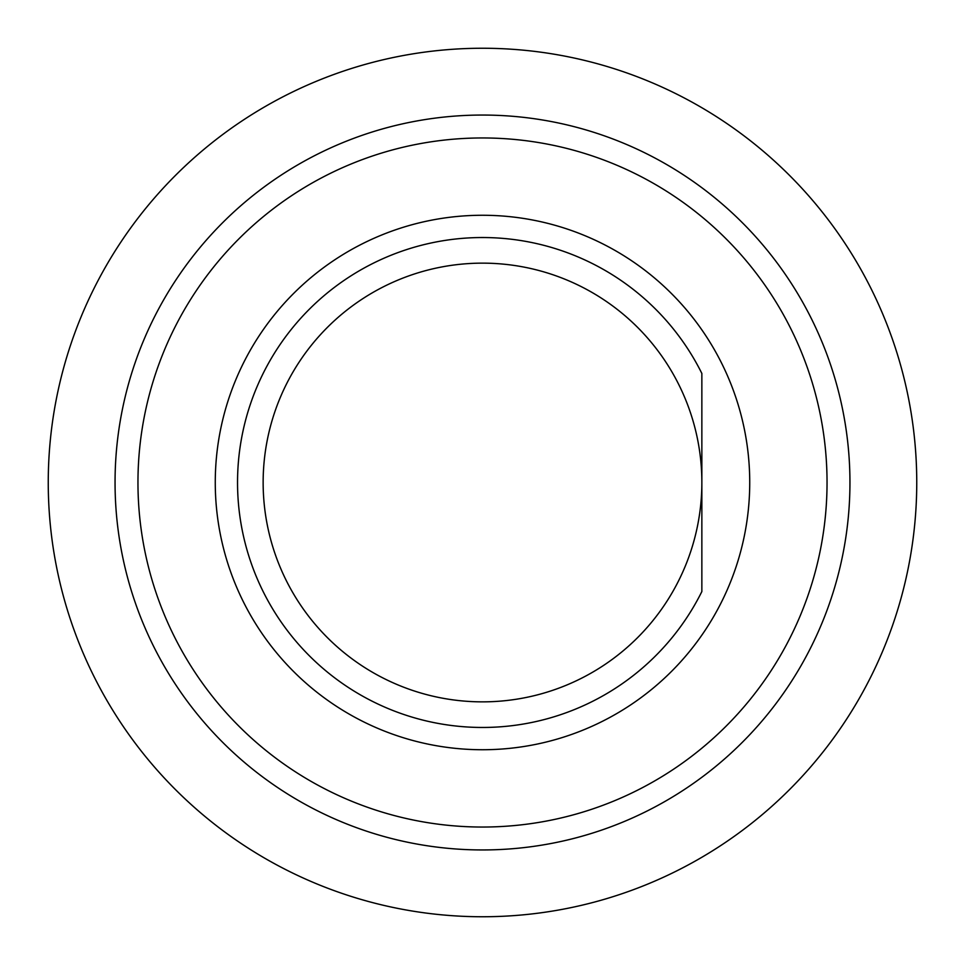 <?xml version="1.0" encoding="UTF-8"?>
<svg xmlns="http://www.w3.org/2000/svg" width="965" height="965" viewBox="0 0 965 965"><rect width="100%" height="100%" fill="white"/><g stroke="black" fill="none" stroke-linecap="round" stroke-linejoin="round"><path stroke-width="1.45" d="M482.5 215.267A267.233 267.233 0 0 0 215.267 482.5A267.233 267.233 0 0 0 482.5 749.733A267.233 267.233 0 0 0 749.733 482.5A267.233 267.233 0 0 0 482.5 215.267M827.041 482.5A344.541 344.541 0 0 0 482.5 137.959A344.541 344.541 0 0 0 137.959 482.5A344.541 344.541 0 0 0 482.5 827.041A344.541 344.541 0 0 0 827.041 482.5M482.5 849.948A367.448 367.448 0 0 0 849.948 482.5A367.448 367.448 0 0 0 482.5 115.052A367.448 367.448 0 0 0 115.052 482.5A367.448 367.448 0 0 0 482.5 849.948M482.5 916.75A434.25 434.25 0 0 0 916.75 482.5A434.25 434.25 0 0 0 482.5 48.25A434.25 434.25 0 0 0 48.25 482.5A434.25 434.25 0 0 0 482.5 916.75M482.5 701.857A219.357 219.357 0 0 0 701.857 482.5A219.357 219.357 0 0 0 482.5 263.143A219.357 219.357 0 0 0 263.143 482.5A219.357 219.357 0 0 0 482.5 701.857A219.357 219.357 0 0 0 701.857 482.5L701.857 373.455A244.965 244.965 0 0 0 237.535 482.5A244.965 244.965 0 0 0 701.857 591.545L701.857 482.5A219.357 219.357 0 0 0 482.5 263.143M701.857 591.545L701.857 373.455"/></g></svg>
